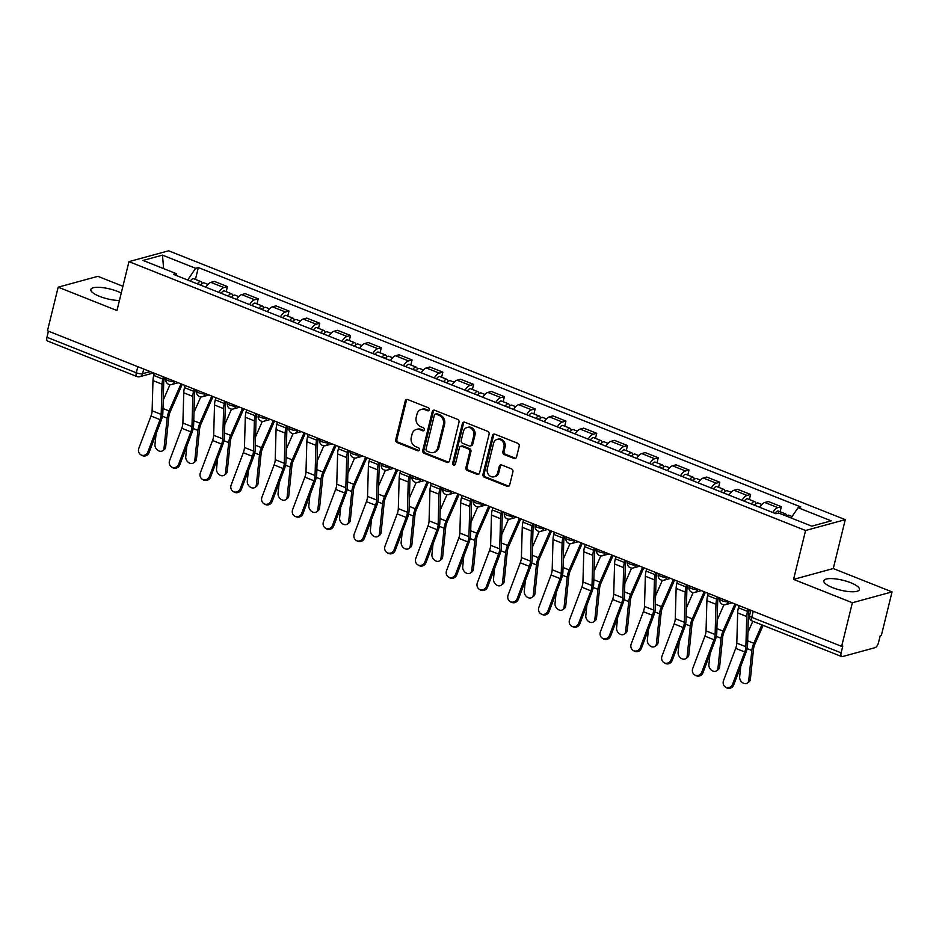 <?xml version="1.0" encoding="UTF-8"?>
<svg xmlns="http://www.w3.org/2000/svg" width="939" height="939" viewBox="0 0 939 939"><rect width="100%" height="100%" fill="white"/><g stroke="black" fill="none" stroke-linecap="round" stroke-linejoin="round"><path stroke-width="1.41" d="M429.276 409.78A1.62 1.385 -105.3 0 0 428.29 407.726L407.714 399.556A2.301 1.984 -105.3 0 0 405.249 400.941L395.73 439.663A2.301 1.984 -105.3 0 0 397.138 442.586L417.714 450.767A1.62 1.385 -105.3 0 0 418.454 447.75L415.789 446.694A7.383 6.35 -105.3 0 1 411.282 437.351L412.08 434.123A7.383 6.35 -105.3 0 1 416.329 429.463A7.383 6.35 -105.3 0 1 419.968 429.698L422.632 430.755A1.62 1.385 -105.3 0 0 423.372 427.738L420.707 426.682A7.383 6.35 -105.3 0 1 416.2 417.339L416.998 414.111A7.383 6.35 -105.3 0 1 421.247 409.451A7.383 6.35 -105.3 0 1 424.886 409.686L427.55 410.742A1.62 1.385 -105.3 0 0 429.276 409.78M850.652 582.708A18.322 5.082 13.8 0 0 823.832 580.807A18.322 5.082 13.8 0 0 832.6 587.638A18.322 5.082 13.8 0 0 859.431 589.551A18.322 5.082 13.8 0 0 850.652 582.708M121.248 293.074A18.322 5.082 13.8 0 0 117.621 291.43A18.322 5.082 13.8 0 0 90.801 289.517A18.322 5.082 13.8 0 0 99.569 296.36A18.322 5.082 13.8 0 0 119.429 300.492M514.067 458.467A2.301 1.984 -105.3 0 0 516.532 457.082L519.197 446.213A2.301 1.984 -105.3 0 0 517.788 443.29L494.935 434.217A2.301 1.984 -105.3 0 0 492.47 435.602L482.963 474.336A2.301 1.984 -105.3 0 0 484.371 477.247L507.213 486.332A2.301 1.984 -105.3 0 0 509.677 484.947L512.905 471.824A2.301 1.984 -105.3 0 0 511.497 468.901L501.719 465.016A2.301 1.984 -105.3 0 0 499.255 466.401L497.658 472.904A6.174 5.305 -105.3 0 1 494.102 476.801A6.174 5.305 -105.3 0 1 488.761 474.923A6.174 5.305 -105.3 0 1 487.294 468.796L493.562 443.29A6.174 5.305 -105.3 0 1 497.118 439.405A6.174 5.305 -105.3 0 1 502.459 441.283A6.174 5.305 -105.3 0 1 503.926 447.41L502.881 451.659A2.301 1.984 -105.3 0 0 504.29 454.582L514.067 458.467L515.218 458.15A2.301 1.984 -105.3 0 0 515.746 458.279M805.58 530.5L793.572 579.386L852.366 602.744L841.649 646.372L47.466 330.786L58.183 287.17L116.964 310.527L128.972 261.641L805.58 530.5L845.276 519.654L168.656 250.795L128.972 261.641M458.983 422.292A2.301 1.984 -105.3 0 0 457.575 419.369L434.722 410.284A2.301 1.984 -105.3 0 0 432.257 411.669L422.75 450.403A2.301 1.984 -105.3 0 0 424.146 453.326L446.999 462.399A2.301 1.984 -105.3 0 0 449.464 461.026L458.983 422.292M464.828 422.257L487.681 431.33A2.301 1.984 -105.3 0 1 489.09 434.252L479.571 472.986A2.301 1.984 -105.3 0 1 477.106 474.371L467.329 470.486A2.301 1.984 -105.3 0 1 465.92 467.563L469.782 451.847A2.301 1.984 -105.3 0 0 468.373 448.936L461.882 446.354A2.301 1.984 -105.3 0 0 459.417 447.739L455.403 464.089A1.62 1.385 -105.3 0 1 452.692 463.009L462.364 423.63A2.301 1.984 -105.3 0 1 464.828 422.257M852.366 602.744L892.05 591.899L881.334 635.527L880.183 635.844L878.505 642.64A4.695 2.019 111.7 0 1 875.113 647.652L842.377 656.607A4.695 2.019 111.7 0 1 841.72 656.584L752.35 621.078A4.695 2.019 -68.3 0 1 751.775 617.346L841.133 652.851A4.695 2.019 111.7 0 0 841.72 656.584M122.915 286.278L97.867 276.324L58.183 287.17M892.05 591.899L833.269 568.541L845.276 519.654M841.649 646.372L842.799 646.055L841.133 652.851M137.81 366.691L136.308 372.783A4.695 2.019 -68.3 0 0 136.894 376.516L47.525 341.01A4.695 2.019 -68.3 0 1 46.95 337.265L136.308 372.783A4.695 1.303 13.8 0 0 142.575 373.71L150.217 371.621M48.441 331.185L46.95 337.265M218.869 292.393A10.81 4.636 -68.3 0 1 223.916 287.545L210.888 282.369A10.81 4.636 111.7 0 0 205.852 287.217M210.888 282.369L214.421 281.407L227.438 286.583L226.193 291.642M223.916 287.545L227.438 286.583M256.969 303.872L258.213 298.802L245.196 293.637L241.663 294.6A10.81 4.636 111.7 0 0 236.616 299.447M249.645 304.623A10.81 4.636 -68.3 0 1 254.68 299.776L258.213 298.802M287.745 316.103L288.989 311.032L275.972 305.856L272.439 306.83A10.81 4.636 111.7 0 0 267.392 311.678M280.409 316.854A10.81 4.636 -68.3 0 1 285.456 311.994L288.989 311.032M318.521 328.333L319.765 323.262L306.736 318.086L303.215 319.049A10.81 4.636 111.7 0 0 298.168 323.908M311.185 329.084A10.81 4.636 -68.3 0 1 316.232 324.225L319.765 323.262M349.285 340.564L350.529 335.493L337.512 330.317L333.991 331.279A10.81 4.636 111.7 0 0 328.943 336.139M341.96 341.303A10.81 4.636 -68.3 0 1 347.007 336.455L350.529 335.493M380.06 352.782L381.304 347.723L368.288 342.547L364.755 343.51A10.81 4.636 111.7 0 0 359.719 348.369M372.736 353.534A10.81 4.636 -68.3 0 1 377.783 348.686L381.304 347.723M410.836 365.013L412.08 359.942L399.063 354.778L395.53 355.74A10.81 4.636 111.7 0 0 390.483 360.588M403.512 365.764A10.81 4.636 -68.3 0 1 408.547 360.916L412.08 359.942M441.612 377.243L442.856 372.173L429.839 366.996L426.306 367.971A10.81 4.636 111.7 0 0 421.259 372.818M434.276 377.994A10.81 4.636 -68.3 0 1 439.323 373.135L442.856 372.173M472.387 389.474L473.632 384.403L460.603 379.227L457.082 380.189A10.81 4.636 111.7 0 0 452.035 385.049M465.051 390.225A10.81 4.636 -68.3 0 1 470.099 385.366L473.632 384.403M503.151 401.704L504.396 396.634L491.379 391.457L487.857 392.42A10.81 4.636 111.7 0 0 482.81 397.279M495.827 402.455A10.81 4.636 -68.3 0 1 500.874 397.596L504.396 396.634M533.927 413.923L535.171 408.864L522.154 403.688L518.621 404.65A10.81 4.636 111.7 0 0 513.574 409.51M526.603 414.674A10.81 4.636 -68.3 0 1 531.65 409.827L535.171 408.864M564.703 426.153L565.947 421.083L552.93 415.918L549.397 416.881A10.81 4.636 111.7 0 0 544.35 421.728M557.367 426.905A10.81 4.636 -68.3 0 1 562.414 422.057L565.947 421.083M595.479 438.384L596.723 433.313L583.706 428.149L580.173 429.111A10.81 4.636 111.7 0 0 575.126 433.959M588.143 439.135A10.81 4.636 -68.3 0 1 593.19 434.276L596.723 433.313M626.243 450.614L627.498 445.544L614.47 440.368L610.949 441.342A10.81 4.636 111.7 0 0 605.901 446.189M618.918 451.366A10.81 4.636 -68.3 0 1 623.966 446.506L627.498 445.544M657.018 462.845L658.262 457.774L645.246 452.598L641.713 453.56A10.81 4.636 111.7 0 0 636.677 458.42M649.694 463.596A10.81 4.636 -68.3 0 1 654.741 458.737L658.262 457.774M687.794 475.064L689.038 470.005L676.021 464.828L672.488 465.791A10.81 4.636 111.7 0 0 667.441 470.65M680.47 475.815A10.81 4.636 -68.3 0 1 685.505 470.967L689.038 470.005M718.57 487.294L719.814 482.235L706.797 477.059L703.264 478.021A10.81 4.636 111.7 0 0 698.217 482.869M711.234 488.045A10.81 4.636 -68.3 0 1 716.281 483.198L719.814 482.235M749.345 499.525L750.59 494.454L737.561 489.289L734.04 490.252A10.81 4.636 111.7 0 0 728.993 495.099M742.01 500.276A10.81 4.636 -68.3 0 1 747.057 495.428L750.59 494.454M780.109 511.755L781.354 506.684L768.337 501.508L764.816 502.482A10.81 4.636 111.7 0 0 759.768 507.33M772.785 512.506A10.81 4.636 -68.3 0 1 777.832 507.647L781.354 506.684M176.872 275.714L176.18 273.613L143.045 260.443L162.482 255.126L195.617 268.296L187.694 280.01M791.119 517.964L798.068 507.694L800.779 506.943L198.34 267.556L195.617 268.296M798.068 507.694L831.203 520.852L811.766 526.169L778.619 512.999L775.907 513.739L173.457 274.352L176.18 273.613M793.572 579.386L833.269 568.541M195.429 279.423L198.34 267.556M162.482 255.126L163.609 268.613M428.877 410.484A1.62 1.385 -105.3 0 1 428.7 410.425L426.036 409.369A7.383 6.35 -105.3 0 0 422.397 409.134L421.247 409.451M416.329 429.463L417.491 429.146A7.383 6.35 -105.3 0 1 421.118 429.381L423.782 430.438A1.62 1.385 -105.3 0 0 423.959 430.496M407.186 399.427A2.301 1.984 -105.3 0 0 406.399 400.624L396.892 439.358A2.301 1.984 -105.3 0 0 398.3 442.269L418.876 450.45A1.62 1.385 -105.3 0 0 419.04 450.509M434.194 410.155A2.301 1.984 -105.3 0 0 433.419 411.352L423.9 450.086A2.301 1.984 -105.3 0 0 425.308 453.009L448.161 462.082A2.301 1.984 -105.3 0 0 448.689 462.211M436.107 414.146A1.62 1.385 -105.3 0 0 434.381 415.108L426.036 449.112A1.62 1.385 -105.3 0 0 427.022 451.154L429.827 452.269A7.383 6.35 -105.3 0 0 433.466 452.504A7.383 6.35 -105.3 0 0 437.715 447.844L443.419 424.616A7.383 6.35 -105.3 0 0 438.924 415.261L436.107 414.146L437.269 413.829A1.62 1.385 -105.3 0 0 436.471 413.782L435.32 414.099M433.466 452.504L434.628 452.187A7.383 6.35 -105.3 0 0 438.877 447.527L437.715 447.844M437.269 413.829L440.074 414.944A7.383 6.35 -105.3 0 1 444.581 424.299L438.877 447.527M460.756 446.283L461.906 445.966A2.301 1.984 -105.3 0 1 463.044 446.037L469.535 448.619A2.301 1.984 -105.3 0 1 470.944 451.53L467.082 467.246A2.301 1.984 -105.3 0 0 468.491 470.169L478.268 474.054A2.301 1.984 -105.3 0 0 478.796 474.172M464.3 422.127A2.301 1.984 -105.3 0 0 463.526 423.313L453.854 462.692A1.62 1.385 -105.3 0 0 455.016 464.793M473.784 435.555A6.174 5.305 -105.3 0 0 472.329 429.416A6.174 5.305 -105.3 0 0 466.976 427.538A6.174 5.305 -105.3 0 0 463.432 431.435L461.225 440.414A2.301 1.984 -105.3 0 0 462.622 443.337L469.113 445.919A2.301 1.984 -105.3 0 0 471.578 444.534L473.784 435.555L474.946 435.238A6.174 5.305 -105.3 0 0 473.479 429.111A6.174 5.305 -105.3 0 0 468.138 427.222L466.976 427.538M470.251 445.99L471.401 445.673A2.301 1.984 -105.3 0 0 472.74 444.217L471.578 444.534M474.946 435.238L472.74 444.217M497.118 439.405L498.269 439.088A6.174 5.305 -105.3 0 1 503.621 440.966A6.174 5.305 -105.3 0 1 505.076 447.093L504.032 451.342A2.301 1.984 -105.3 0 0 505.44 454.265L515.218 458.15M494.102 476.801L495.264 476.484A6.174 5.305 -105.3 0 0 498.82 472.587L497.658 472.904M501.191 464.887A2.301 1.984 -105.3 0 0 500.417 466.084L498.82 472.587M494.407 434.088A2.301 1.984 -105.3 0 0 493.632 435.285L484.125 474.019A2.301 1.984 -105.3 0 0 485.522 476.93L508.375 486.015A2.301 1.984 -105.3 0 0 508.903 486.144M165.687 446.976A5.399 4.073 54.7 0 1 164.266 449.581L162.635 450.743A5.399 4.073 -125.3 0 0 164.043 448.126L165.687 446.976L168.785 416.986A8.697 3.721 111.7 0 1 170.252 411.669L182.225 384.344M156.062 433.994L154.97 444.523A5.399 4.073 -125.3 0 0 157.482 450.074A5.399 4.073 -125.3 0 0 162.635 450.743M200.793 285.21A5.869 2.524 -68.3 0 1 204.174 282.897L207.953 284.4M199.021 284.505A2.817 1.209 -68.3 0 1 199.69 284.4A2.817 1.209 -68.3 0 1 200.101 284.94M197.436 283.883A5.869 2.524 -68.3 0 1 200.817 281.559A5.869 2.524 -68.3 0 1 201.838 283.883M190.335 281.054A5.869 2.524 -68.3 0 1 193.716 278.742L200.817 281.559M181.004 383.863L169.126 410.953A11.749 5.035 111.7 0 0 167.142 418.148L164.043 448.126M169.994 384.661L163.222 400.131M154.266 373.229L153.726 375.424A14.801 6.35 111.7 0 0 152.975 380.565L152.118 410.801A8.697 3.721 -68.3 0 1 151.003 416.024L138.761 448.513A5.399 4.883 -73.9 0 0 147.834 452.117L149.09 452.481A5.399 4.883 106.1 0 1 143.057 455.873L141.789 455.509M164.618 377.349L164.302 378.628A11.749 5.035 111.7 0 0 163.715 382.701L162.858 412.937A11.749 5.035 -68.3 0 1 161.332 420.003L149.09 452.481M163.339 376.832L162.799 379.039A14.801 6.35 111.7 0 0 162.048 384.18L161.191 414.404A8.697 3.721 -68.3 0 1 160.076 419.639L147.834 452.117M196.451 459.206A5.399 4.073 54.7 0 1 195.042 461.812L193.399 462.962A5.399 4.073 -125.3 0 0 194.819 460.356L196.451 459.206L199.561 429.217A8.697 3.721 111.7 0 1 201.028 423.9L213 396.575M186.838 446.225L185.746 456.753A5.399 4.073 -125.3 0 0 188.246 462.305A5.399 4.073 -125.3 0 0 193.399 462.962M231.569 297.44A5.869 2.524 -68.3 0 1 234.95 295.128L238.717 296.618M229.797 296.736A2.817 1.209 -68.3 0 1 230.466 296.63A2.817 1.209 -68.3 0 1 230.877 297.17M228.212 296.114A5.869 2.524 -68.3 0 1 231.593 293.79A5.869 2.524 -68.3 0 1 232.614 296.114M221.111 293.285A5.869 2.524 -68.3 0 1 224.491 290.973L231.593 293.79M211.78 396.082L199.901 423.184A11.749 5.035 111.7 0 0 197.918 430.379L194.819 460.356M200.77 396.892L193.986 412.362M227.226 471.425A5.399 4.073 54.7 0 1 225.818 474.042L224.175 475.193A5.399 4.073 -125.3 0 0 225.595 472.587L227.226 471.425L230.325 441.447A8.697 3.721 111.7 0 1 231.792 436.119L243.776 408.794M217.602 458.443L216.522 468.984A5.399 4.073 -125.3 0 0 219.022 474.524A5.399 4.073 -125.3 0 0 224.175 475.193M262.345 309.67A5.869 2.524 -68.3 0 1 265.725 307.346L269.493 308.849M260.572 308.966A2.817 1.209 -68.3 0 1 261.242 308.861A2.817 1.209 -68.3 0 1 261.652 309.401M258.988 308.344A5.869 2.524 -68.3 0 1 262.368 306.02A5.869 2.524 -68.3 0 1 263.389 308.332M251.887 305.515A5.869 2.524 -68.3 0 1 255.267 303.191L262.368 306.02M242.555 408.312L230.677 435.414A11.749 5.035 111.7 0 0 228.693 442.598L225.595 472.587M231.546 409.122L224.761 424.592M185.03 385.459L184.49 387.654A14.801 6.35 111.7 0 0 183.751 392.795L182.894 423.031A8.697 3.721 -68.3 0 1 181.767 428.254L169.525 460.744A5.399 4.883 -73.9 0 0 178.598 464.347L179.865 464.711A5.399 4.883 106.1 0 1 173.821 468.103L172.565 467.728M195.382 389.568L195.077 390.847A11.749 5.035 111.7 0 0 194.479 394.932L193.622 425.156A11.749 5.035 -68.3 0 1 192.108 432.233L179.865 464.711M194.115 389.063L193.563 391.258A14.801 6.35 111.7 0 0 192.824 396.411L191.967 426.635A8.697 3.721 -68.3 0 1 190.84 431.858L178.598 464.347M215.806 397.69L215.266 399.885A14.801 6.35 111.7 0 0 214.526 405.026L213.669 435.25A8.697 3.721 -68.3 0 1 212.543 440.485L200.3 472.963A5.399 4.883 -73.9 0 0 209.374 476.578L210.641 476.942A5.399 4.883 106.1 0 1 204.596 480.322L203.34 479.958M226.158 401.798L225.841 403.077A11.749 5.035 111.7 0 0 225.254 407.162L224.398 437.386A11.749 5.035 -68.3 0 1 222.883 444.452L210.641 476.942M224.879 401.293L224.339 403.488A14.801 6.35 111.7 0 0 223.599 408.629L222.743 438.865A8.697 3.721 -68.3 0 1 221.616 444.088L209.374 476.578M258.002 483.655A5.399 4.073 54.7 0 1 256.582 486.261L254.95 487.423A5.399 4.073 -125.3 0 0 256.37 484.817L258.002 483.655L261.101 453.678A8.697 3.721 111.7 0 1 262.568 448.349L274.552 421.024M248.377 470.674L247.286 481.214A5.399 4.073 -125.3 0 0 249.797 486.754A5.399 4.073 -125.3 0 0 254.95 487.423M293.109 321.901A5.869 2.524 -68.3 0 1 296.489 319.577L300.269 321.079M291.336 321.197A2.817 1.209 -68.3 0 1 292.017 321.091A2.817 1.209 -68.3 0 1 292.428 321.631M289.764 320.563A5.869 2.524 -68.3 0 1 293.144 318.251A5.869 2.524 -68.3 0 1 294.165 320.563M282.662 317.746A5.869 2.524 -68.3 0 1 286.043 315.422L293.144 318.251M273.331 420.543L261.453 447.633A11.749 5.035 111.7 0 0 259.469 454.828L256.37 484.817M262.321 421.353L255.537 436.823M288.778 495.886A5.399 4.073 54.7 0 1 287.357 498.492L285.726 499.654A5.399 4.073 -125.3 0 0 287.134 497.048L288.778 495.886L291.876 465.897A8.697 3.721 111.7 0 1 293.344 460.579L305.316 433.255M279.153 482.904L278.061 493.433A5.399 4.073 -125.3 0 0 280.573 498.985A5.399 4.073 -125.3 0 0 285.726 499.654M323.885 334.131A5.869 2.524 -68.3 0 1 327.265 331.807L331.044 333.31M322.112 333.427A2.817 1.209 -68.3 0 1 322.781 333.31A2.817 1.209 -68.3 0 1 323.204 333.85M320.539 332.793A5.869 2.524 -68.3 0 1 323.92 330.481A5.869 2.524 -68.3 0 1 324.929 332.793M313.438 329.976A5.869 2.524 -68.3 0 1 316.807 327.652L323.92 330.481M304.095 432.773L292.217 459.864A11.749 5.035 111.7 0 0 290.233 467.059L287.134 497.048M293.097 433.583L286.313 449.053M319.553 508.116A5.399 4.073 54.7 0 1 318.133 510.722L316.49 511.884A5.399 4.073 -125.3 0 0 317.91 509.267L319.553 508.116L322.652 478.127A8.697 3.721 111.7 0 1 324.119 472.81L336.092 445.485M309.929 495.135L308.837 505.663A5.399 4.073 -125.3 0 0 311.337 511.215A5.399 4.073 -125.3 0 0 316.49 511.884M354.66 346.35A5.869 2.524 -68.3 0 1 358.041 344.038L361.82 345.54M352.888 345.646A2.817 1.209 -68.3 0 1 353.557 345.54A2.817 1.209 -68.3 0 1 353.968 346.08M351.303 345.024A5.869 2.524 -68.3 0 1 354.684 342.7A5.869 2.524 -68.3 0 1 355.705 345.024M344.202 342.207A5.869 2.524 -68.3 0 1 347.583 339.883L354.684 342.7M334.871 445.004L322.993 472.094A11.749 5.035 111.7 0 0 321.009 479.289L317.91 509.267M323.861 445.802L317.077 461.272M246.581 409.909L246.041 412.115A14.801 6.35 111.7 0 0 245.302 417.256L244.445 447.48A8.697 3.721 -68.3 0 1 243.318 452.715L231.076 485.193A5.399 4.883 -73.9 0 0 240.149 488.796L241.417 489.172A5.399 4.883 106.1 0 1 235.372 492.552L234.104 492.189M256.934 414.029L256.617 415.308A11.749 5.035 111.7 0 0 256.03 419.393L255.173 449.617A11.749 5.035 -68.3 0 1 253.659 456.683L241.417 489.172M255.654 413.524L255.115 415.719A14.801 6.35 111.7 0 0 254.375 420.86L253.518 451.084A8.697 3.721 -68.3 0 1 252.391 456.319L240.149 488.796M277.357 422.139L276.817 424.346A14.801 6.35 111.7 0 0 276.066 429.487L275.221 459.711A8.697 3.721 -68.3 0 1 274.094 464.946L261.852 497.424A5.399 4.883 -73.9 0 0 270.925 501.027L272.181 501.391A5.399 4.883 106.1 0 1 266.148 504.783L264.88 504.419M287.71 426.259L287.393 427.538A11.749 5.035 111.7 0 0 286.806 431.623L285.949 461.847A11.749 5.035 -68.3 0 1 284.423 468.913L272.181 501.391M286.43 425.743L285.89 427.949A14.801 6.35 111.7 0 0 285.139 433.09L284.294 463.314A8.697 3.721 -68.3 0 1 283.167 468.549L270.925 501.027M308.133 434.37L307.593 436.576A14.801 6.35 111.7 0 0 306.842 441.717L305.985 471.941A8.697 3.721 -68.3 0 1 304.858 477.165L292.616 509.654A5.399 4.883 -73.9 0 0 301.701 513.257L302.957 513.621A5.399 4.883 106.1 0 1 296.924 517.013L295.656 516.65M318.485 438.49L318.168 439.769A11.749 5.035 111.7 0 0 317.57 443.842L316.725 474.078A11.749 5.035 -68.3 0 1 315.199 481.144L302.957 513.621M317.206 437.973L316.666 440.18A14.801 6.35 111.7 0 0 315.915 445.321L315.058 475.545A8.697 3.721 -68.3 0 1 313.943 480.78L301.701 513.257M350.317 520.347A5.399 4.073 54.7 0 1 348.909 522.953L347.266 524.103A5.399 4.073 -125.3 0 0 348.686 521.497L350.317 520.347L353.416 490.358A8.697 3.721 111.7 0 1 354.883 485.04L366.867 457.716M340.704 507.365L339.613 517.894A5.399 4.073 -125.3 0 0 342.113 523.446A5.399 4.073 -125.3 0 0 347.266 524.103M385.436 358.581A5.869 2.524 -68.3 0 1 388.816 356.268L392.584 357.759M383.664 357.876A2.817 1.209 -68.3 0 1 384.333 357.771A2.817 1.209 -68.3 0 1 384.744 358.311M382.079 357.254A5.869 2.524 -68.3 0 1 385.459 354.93A5.869 2.524 -68.3 0 1 386.481 357.254M374.978 354.426A5.869 2.524 -68.3 0 1 378.358 352.113L385.459 354.93M365.647 457.223L353.768 484.324A11.749 5.035 111.7 0 0 351.785 491.52L348.686 521.497M354.637 458.032L347.853 473.502M338.897 446.6L338.357 448.795A14.801 6.35 111.7 0 0 337.617 453.936L336.761 484.172A8.697 3.721 -68.3 0 1 335.634 489.395L323.392 521.884A5.399 4.883 -73.9 0 0 332.465 525.488L333.732 525.852A5.399 4.883 106.1 0 1 327.688 529.244L326.432 528.88M349.249 450.708L348.944 451.999A11.749 5.035 111.7 0 0 348.346 456.072L347.489 486.308A11.749 5.035 -68.3 0 1 345.975 493.374L333.732 525.852M347.97 450.204L347.43 452.41A14.801 6.35 111.7 0 0 346.691 457.551L345.834 487.775A8.697 3.721 -68.3 0 1 344.707 492.998L332.465 525.488M381.093 532.566A5.399 4.073 54.7 0 1 379.673 535.183L378.041 536.333A5.399 4.073 -125.3 0 0 379.462 533.728L381.093 532.566L384.192 502.588A8.697 3.721 111.7 0 1 385.659 497.259L397.643 469.934M371.468 519.584L370.389 530.124A5.399 4.073 -125.3 0 0 372.889 535.664A5.399 4.073 -125.3 0 0 378.041 536.333M416.212 370.811A5.869 2.524 -68.3 0 1 419.592 368.487L423.36 369.989M414.439 370.107A2.817 1.209 -68.3 0 1 415.108 370.001A2.817 1.209 -68.3 0 1 415.519 370.541M412.855 369.485A5.869 2.524 -68.3 0 1 416.235 367.161A5.869 2.524 -68.3 0 1 417.256 369.473M405.754 366.656A5.869 2.524 -68.3 0 1 409.134 364.344L416.235 367.161M396.422 469.453L384.544 496.555A11.749 5.035 111.7 0 0 382.56 503.75L379.462 533.728M385.413 470.263L378.628 485.733M369.673 458.831L369.133 461.026A14.801 6.35 111.7 0 0 368.393 466.167L367.536 496.402A8.697 3.721 -68.3 0 1 366.41 501.626L354.167 534.103A5.399 4.883 -73.9 0 0 363.24 537.718L364.508 538.082A5.399 4.883 106.1 0 1 358.463 541.463L357.207 541.099M380.025 462.939L379.708 464.218A11.749 5.035 111.7 0 0 379.121 468.303L378.264 498.527A11.749 5.035 -68.3 0 1 376.75 505.593L364.508 538.082M378.746 462.434L378.206 464.629A14.801 6.35 111.7 0 0 377.466 469.77L376.609 500.006A8.697 3.721 -68.3 0 1 375.483 505.229L363.24 537.718M411.869 544.796A5.399 4.073 54.7 0 1 410.449 547.402L408.817 548.564A5.399 4.073 -125.3 0 0 410.237 545.958L411.869 544.796L414.968 514.818A8.697 3.721 111.7 0 1 416.435 509.49L428.419 482.165M402.244 531.814L401.153 542.355A5.399 4.073 -125.3 0 0 403.664 547.895A5.399 4.073 -125.3 0 0 408.817 548.564M446.976 383.042A5.869 2.524 -68.3 0 1 450.356 380.718L454.136 382.22M445.203 382.337A2.817 1.209 -68.3 0 1 445.884 382.232A2.817 1.209 -68.3 0 1 446.295 382.772M443.631 381.704A5.869 2.524 -68.3 0 1 447.011 379.391A5.869 2.524 -68.3 0 1 448.032 381.704M436.529 378.887A5.869 2.524 -68.3 0 1 439.91 376.562L447.011 379.391M427.198 481.684L415.32 508.774A11.749 5.035 111.7 0 0 413.336 515.969L410.237 545.958M416.188 482.493L409.404 497.963M400.448 471.061L399.908 473.256A14.801 6.35 111.7 0 0 399.169 478.397L398.312 508.621A8.697 3.721 -68.3 0 1 397.185 513.856L384.943 546.334A5.399 4.883 -73.9 0 0 394.016 549.937L395.272 550.313A5.399 4.883 106.1 0 1 389.239 553.693L387.971 553.329M410.801 475.169L410.484 476.449A11.749 5.035 111.7 0 0 409.897 480.533L409.04 510.757A11.749 5.035 -68.3 0 1 407.514 517.823L395.272 550.313M409.521 474.664L408.981 476.859A14.801 6.35 111.7 0 0 408.242 482L407.385 512.236A8.697 3.721 -68.3 0 1 406.258 517.459L394.016 549.937M442.645 557.027A5.399 4.073 54.7 0 1 441.224 559.632L439.593 560.794A5.399 4.073 -125.3 0 0 441.001 558.189L442.645 557.027L445.743 527.049A8.697 3.721 111.7 0 1 447.21 521.72L459.183 494.395M433.02 544.045L431.928 554.573A5.399 4.073 -125.3 0 0 434.44 560.125A5.399 4.073 -125.3 0 0 439.593 560.794M477.751 395.272A5.869 2.524 -68.3 0 1 481.132 392.948L484.911 394.45M475.979 394.568A2.817 1.209 -68.3 0 1 476.648 394.45A2.817 1.209 -68.3 0 1 477.059 394.99M474.395 393.934A5.869 2.524 -68.3 0 1 477.775 391.622A5.869 2.524 -68.3 0 1 478.796 393.934M467.293 391.117A5.869 2.524 -68.3 0 1 470.674 388.793L477.775 391.622M457.962 493.914L446.084 521.004A11.749 5.035 111.7 0 0 444.1 528.199L441.001 558.189M446.952 494.724L440.18 510.194M431.224 483.28L430.684 485.486A14.801 6.35 111.7 0 0 429.933 490.628L429.076 520.852A8.697 3.721 -68.3 0 1 427.961 526.086L415.719 558.564A5.399 4.883 -73.9 0 0 424.792 562.168L426.048 562.531A5.399 4.883 106.1 0 1 420.015 565.924L418.747 565.56M441.576 487.4L441.26 488.679A11.749 5.035 111.7 0 0 440.673 492.764L439.816 522.988A11.749 5.035 -68.3 0 1 438.29 530.054L426.048 562.531M440.297 486.895L439.757 489.09A14.801 6.35 111.7 0 0 439.006 494.231L438.161 524.455A8.697 3.721 -68.3 0 1 437.034 529.69L424.792 562.168M473.409 569.257A5.399 4.073 54.7 0 1 472 571.863L470.357 573.025A5.399 4.073 -125.3 0 0 471.777 570.407L473.409 569.257L476.519 539.268A8.697 3.721 111.7 0 1 477.986 533.951L489.958 506.626M463.796 556.275L462.704 566.804A5.399 4.073 -125.3 0 0 465.204 572.356A5.399 4.073 -125.3 0 0 470.357 573.025M508.527 407.503A5.869 2.524 -68.3 0 1 511.908 405.178L515.675 406.681M506.755 406.798A2.817 1.209 -68.3 0 1 507.424 406.681A2.817 1.209 -68.3 0 1 507.835 407.221M505.17 406.164A5.869 2.524 -68.3 0 1 508.551 403.84A5.869 2.524 -68.3 0 1 509.572 406.164M498.069 403.347A5.869 2.524 -68.3 0 1 501.449 401.023L508.551 403.84M488.738 506.144L476.859 533.235A11.749 5.035 111.7 0 0 474.876 540.43L471.777 570.407M477.728 506.943L470.944 522.413M504.184 581.487A5.399 4.073 54.7 0 1 502.776 584.093L501.133 585.255A5.399 4.073 -125.3 0 0 502.553 582.638L504.184 581.487L507.283 551.498A8.697 3.721 111.7 0 1 508.75 546.181L520.734 518.856M494.571 568.506L493.48 579.034A5.399 4.073 -125.3 0 0 495.98 584.586A5.399 4.073 -125.3 0 0 501.133 585.255M539.303 419.721A5.869 2.524 -68.3 0 1 542.683 417.409L546.451 418.9M537.531 419.017A2.817 1.209 -68.3 0 1 538.2 418.911A2.817 1.209 -68.3 0 1 538.61 419.451M535.946 418.395A5.869 2.524 -68.3 0 1 539.326 416.071A5.869 2.524 -68.3 0 1 540.348 418.395M528.845 415.566A5.869 2.524 -68.3 0 1 532.225 413.254L539.326 416.071M519.513 518.363L507.635 545.465A11.749 5.035 111.7 0 0 505.652 552.66L502.553 582.638M508.504 519.173L501.719 534.643M534.96 593.706A5.399 4.073 54.7 0 1 533.54 596.324L531.908 597.474A5.399 4.073 -125.3 0 0 533.329 594.868L534.96 593.706L538.059 563.729A8.697 3.721 111.7 0 1 539.526 558.4L551.51 531.087M525.335 580.725L524.255 591.265A5.399 4.073 -125.3 0 0 526.756 596.805A5.399 4.073 -125.3 0 0 531.908 597.474M570.079 431.952A5.869 2.524 -68.3 0 1 573.447 429.639L577.227 431.13M568.306 431.247A2.817 1.209 -68.3 0 1 568.975 431.142A2.817 1.209 -68.3 0 1 569.386 431.682M566.722 430.625A5.869 2.524 -68.3 0 1 570.102 428.301A5.869 2.524 -68.3 0 1 571.123 430.614M559.621 427.797A5.869 2.524 -68.3 0 1 563.001 425.484L570.102 428.301M550.289 530.594L538.411 557.696A11.749 5.035 111.7 0 0 536.427 564.891L533.329 594.868M539.279 531.404L532.495 546.874M565.736 605.937A5.399 4.073 54.7 0 1 564.316 608.554L562.684 609.704A5.399 4.073 -125.3 0 0 564.093 607.099L565.736 605.937L568.834 575.959A8.697 3.721 111.7 0 1 570.302 570.63L582.286 543.305M556.111 592.955L555.019 603.495A5.399 4.073 -125.3 0 0 557.531 609.035A5.399 4.073 -125.3 0 0 562.684 609.704M600.843 444.182A5.869 2.524 -68.3 0 1 604.223 441.858L608.003 443.361M599.07 443.478A2.817 1.209 -68.3 0 1 599.739 443.372A2.817 1.209 -68.3 0 1 600.162 443.912M597.497 442.844A5.869 2.524 -68.3 0 1 600.878 440.532A5.869 2.524 -68.3 0 1 601.899 442.844M590.396 440.027A5.869 2.524 -68.3 0 1 593.777 437.703L600.878 440.532M581.065 542.824L569.175 569.926A11.749 5.035 111.7 0 0 567.203 577.109L564.093 607.099M570.055 543.634L563.271 559.104M596.511 618.167A5.399 4.073 54.7 0 1 595.091 620.773L593.46 621.935A5.399 4.073 -125.3 0 0 594.868 619.329L596.511 618.167L599.61 588.19A8.697 3.721 111.7 0 1 601.077 582.861L613.05 555.536M586.887 605.186L585.795 615.726A5.399 4.073 -125.3 0 0 588.295 621.266A5.399 4.073 -125.3 0 0 593.46 621.935M631.618 456.413A5.869 2.524 -68.3 0 1 634.999 454.089L638.778 455.591M629.846 455.708A2.817 1.209 -68.3 0 1 630.515 455.591A2.817 1.209 -68.3 0 1 630.926 456.131M628.261 455.075A5.869 2.524 -68.3 0 1 631.642 452.762A5.869 2.524 -68.3 0 1 632.663 455.075M621.16 452.258A5.869 2.524 -68.3 0 1 624.541 449.934L631.642 452.762M611.829 555.055L599.951 582.145A11.749 5.035 111.7 0 0 597.967 589.34L594.868 619.329M600.819 555.865L594.047 571.335M627.275 630.398A5.399 4.073 54.7 0 1 625.867 633.003L624.224 634.165A5.399 4.073 -125.3 0 0 625.644 631.56L627.275 630.398L630.386 600.408A8.697 3.721 111.7 0 1 631.853 595.091L643.825 567.766M617.662 617.416L616.571 627.945A5.399 4.073 -125.3 0 0 619.071 633.496A5.399 4.073 -125.3 0 0 624.224 634.165M662.394 468.643A5.869 2.524 -68.3 0 1 665.774 466.319L669.542 467.822M660.622 467.939A2.817 1.209 -68.3 0 1 661.291 467.822A2.817 1.209 -68.3 0 1 661.702 468.361M659.037 467.305A5.869 2.524 -68.3 0 1 662.418 464.981A5.869 2.524 -68.3 0 1 663.439 467.305M651.936 464.488A5.869 2.524 -68.3 0 1 655.316 462.164L662.418 464.981M642.605 567.285L630.726 594.375A11.749 5.035 111.7 0 0 628.743 601.57L625.644 631.56M631.595 568.083L624.811 583.565M461.988 495.51L461.448 497.717A14.801 6.35 111.7 0 0 460.709 502.858L459.852 533.082A8.697 3.721 -68.3 0 1 458.725 538.305L446.483 570.795A5.399 4.883 -73.9 0 0 455.556 574.398L456.824 574.762A5.399 4.883 106.1 0 1 450.779 578.154L449.523 577.79M472.34 499.63L472.035 500.91A11.749 5.035 111.7 0 0 471.437 504.982L470.592 535.218A11.749 5.035 -68.3 0 1 469.066 542.284L456.824 574.762M471.073 499.114L470.533 501.32A14.801 6.35 111.7 0 0 469.782 506.461L468.925 536.685A8.697 3.721 -68.3 0 1 467.81 541.92L455.556 574.398M492.764 507.741L492.224 509.936A14.801 6.35 111.7 0 0 491.484 515.077L490.628 545.313A8.697 3.721 -68.3 0 1 489.501 550.536L477.258 583.025A5.399 4.883 -73.9 0 0 486.332 586.629L487.599 586.992A5.399 4.883 106.1 0 1 481.554 590.385L480.298 590.021M503.116 511.849L502.799 513.14A11.749 5.035 111.7 0 0 502.212 517.213L501.356 547.449A11.749 5.035 -68.3 0 1 499.841 554.515L487.599 586.992M501.837 511.344L501.297 513.551A14.801 6.35 111.7 0 0 500.557 518.692L499.701 548.916A8.697 3.721 -68.3 0 1 498.574 554.139L486.332 586.629M523.539 519.971L523 522.166A14.801 6.35 111.7 0 0 522.26 527.307L521.403 557.543A8.697 3.721 -68.3 0 1 520.276 562.766L508.034 595.256A5.399 4.883 -73.9 0 0 517.107 598.859L518.375 599.223A5.399 4.883 106.1 0 1 512.33 602.603L511.062 602.239M533.892 524.079L533.575 525.359A11.749 5.035 111.7 0 0 532.988 529.443L532.131 559.667A11.749 5.035 -68.3 0 1 530.617 566.733L518.375 599.223M532.613 523.575L532.073 525.77A14.801 6.35 111.7 0 0 531.333 530.911L530.476 561.146A8.697 3.721 -68.3 0 1 529.35 566.37L517.107 598.859M554.315 532.202L553.775 534.397A14.801 6.35 111.7 0 0 553.024 539.538L552.179 569.762A8.697 3.721 -68.3 0 1 551.052 574.997L538.81 607.474A5.399 4.883 -73.9 0 0 547.883 611.089L549.139 611.453A5.399 4.883 106.1 0 1 543.106 614.834L541.838 614.47M564.668 536.31L564.351 537.589A11.749 5.035 111.7 0 0 563.764 541.674L562.907 571.898A11.749 5.035 -68.3 0 1 561.381 578.964L549.139 611.453M563.388 535.805L562.848 538A14.801 6.35 111.7 0 0 562.109 543.141L561.252 573.377A8.697 3.721 -68.3 0 1 560.125 578.6L547.883 611.089M585.091 544.42L584.551 546.627A14.801 6.35 111.7 0 0 583.8 551.768L582.943 581.992A8.697 3.721 -68.3 0 1 581.828 587.227L569.574 619.705A5.399 4.883 -73.9 0 0 578.659 623.308L579.915 623.672A5.399 4.883 106.1 0 1 573.882 627.064L572.614 626.7M595.443 548.54L595.126 549.82A11.749 5.035 111.7 0 0 594.54 553.904L593.683 584.128A11.749 5.035 -68.3 0 1 592.157 591.194L579.915 623.672M594.164 548.036L593.624 550.231A14.801 6.35 111.7 0 0 592.873 555.372L592.016 585.596A8.697 3.721 -68.3 0 1 590.901 590.831L578.659 623.308M615.855 556.651L615.315 558.858A14.801 6.35 111.7 0 0 614.576 563.999L613.719 594.223A8.697 3.721 -68.3 0 1 612.592 599.458L600.35 631.935A5.399 4.883 -73.9 0 0 609.423 635.539L610.69 635.903A5.399 4.883 106.1 0 1 604.646 639.295L603.39 638.931M626.207 560.771L625.902 562.05A11.749 5.035 111.7 0 0 625.304 566.123L624.447 596.359A11.749 5.035 -68.3 0 1 622.933 603.425L610.69 635.903M624.928 560.254L624.388 562.461A14.801 6.35 111.7 0 0 623.649 567.602L622.792 597.826A8.697 3.721 -68.3 0 1 621.665 603.061L609.423 635.539M658.051 642.628A5.399 4.073 54.7 0 1 656.643 645.234L654.999 646.396A5.399 4.073 -125.3 0 0 656.42 643.778L658.051 642.628L661.15 612.639A8.697 3.721 111.7 0 1 662.617 607.322L674.601 579.997M648.426 629.646L647.347 640.175A5.399 4.073 -125.3 0 0 649.847 645.727A5.399 4.073 -125.3 0 0 654.999 646.396M693.17 480.862A5.869 2.524 -68.3 0 1 696.55 478.55L700.318 480.052M691.397 480.158A2.817 1.209 -68.3 0 1 692.066 480.052A2.817 1.209 -68.3 0 1 692.477 480.592M689.813 479.536A5.869 2.524 -68.3 0 1 693.193 477.212A5.869 2.524 -68.3 0 1 694.214 479.536M682.712 476.707A5.869 2.524 -68.3 0 1 686.092 474.395L693.193 477.212M673.38 579.504L661.502 606.606A11.749 5.035 111.7 0 0 659.518 613.801L656.42 643.778M662.371 580.314L655.586 595.784M646.631 568.881L646.091 571.076A14.801 6.35 111.7 0 0 645.351 576.217L644.494 606.453A8.697 3.721 -68.3 0 1 643.368 611.676L631.125 644.166A5.399 4.883 -73.9 0 0 640.198 647.769L641.466 648.133A5.399 4.883 106.1 0 1 635.421 651.525L634.165 651.161M656.983 572.99L656.666 574.281A11.749 5.035 111.7 0 0 656.079 578.354L655.222 608.589A11.749 5.035 -68.3 0 1 653.708 615.655L641.466 648.133M655.704 572.485L655.164 574.691A14.801 6.35 111.7 0 0 654.424 579.832L653.567 610.057A8.697 3.721 -68.3 0 1 652.441 615.291L640.198 647.769M688.827 654.859A5.399 4.073 54.7 0 1 687.407 657.464L685.775 658.615A5.399 4.073 -125.3 0 0 687.195 656.009L688.827 654.859L691.926 624.869A8.697 3.721 111.7 0 1 693.393 619.54L705.377 592.227M679.202 641.877L678.111 652.405A5.399 4.073 -125.3 0 0 680.622 657.957A5.399 4.073 -125.3 0 0 685.775 658.615M723.934 493.092A5.869 2.524 -68.3 0 1 727.314 490.78L731.094 492.271M722.161 492.388A2.817 1.209 -68.3 0 1 722.842 492.282A2.817 1.209 -68.3 0 1 723.253 492.822M720.589 491.766A5.869 2.524 -68.3 0 1 723.969 489.442A5.869 2.524 -68.3 0 1 724.99 491.754M713.487 488.937A5.869 2.524 -68.3 0 1 716.868 486.625L723.969 489.442M704.156 591.734L692.278 618.836A11.749 5.035 111.7 0 0 690.294 626.031L687.195 656.009M693.146 592.544L686.362 608.014M677.406 581.112L676.866 583.307A14.801 6.35 111.7 0 0 676.127 588.448L675.27 618.684A8.697 3.721 -68.3 0 1 674.143 623.907L661.901 656.396A5.399 4.883 -73.9 0 0 670.974 660L672.23 660.363A5.399 4.883 106.1 0 1 666.197 663.756L664.929 663.38M687.759 585.22L687.442 586.499A11.749 5.035 111.7 0 0 686.855 590.584L685.998 620.808A11.749 5.035 -68.3 0 1 684.484 627.874L672.23 660.363M686.479 584.715L685.94 586.91A14.801 6.35 111.7 0 0 685.2 592.051L684.343 622.287A8.697 3.721 -68.3 0 1 683.216 627.51L670.974 660M719.603 667.077A5.399 4.073 54.7 0 1 718.182 669.695L716.551 670.845A5.399 4.073 -125.3 0 0 717.959 668.239L719.603 667.077L722.701 637.1A8.697 3.721 111.7 0 1 724.169 631.771L736.141 604.446M709.978 654.096L708.886 664.636A5.399 4.073 -125.3 0 0 711.398 670.176A5.399 4.073 -125.3 0 0 716.551 670.845M754.71 505.323A5.869 2.524 -68.3 0 1 758.09 502.999L761.869 504.501M752.937 504.619A2.817 1.209 -68.3 0 1 753.606 504.513A2.817 1.209 -68.3 0 1 754.029 505.053M751.364 503.985A5.869 2.524 -68.3 0 1 754.733 501.672A5.869 2.524 -68.3 0 1 755.754 503.985M744.263 501.168A5.869 2.524 -68.3 0 1 747.632 498.844L754.733 501.672M734.92 603.965L723.042 631.067A11.749 5.035 111.7 0 0 721.058 638.25L717.959 668.239M723.922 604.775L717.138 620.245M708.182 593.342L707.642 595.537A14.801 6.35 111.7 0 0 706.891 600.678L706.046 630.902A8.697 3.721 -68.3 0 1 704.919 636.137L692.677 668.615A5.399 4.883 -73.9 0 0 701.75 672.23L703.006 672.594A5.399 4.883 106.1 0 1 696.973 675.974L695.705 675.611M718.535 597.45L718.218 598.73A11.749 5.035 111.7 0 0 717.631 602.815L716.774 633.039A11.749 5.035 -68.3 0 1 715.248 640.105L703.006 672.594M717.255 596.946L716.715 599.141A14.801 6.35 111.7 0 0 715.964 604.282L715.119 634.518A8.697 3.721 -68.3 0 1 713.992 639.741L701.75 672.23M750.378 679.308A5.399 4.073 54.7 0 1 748.958 681.914L747.315 683.076A5.399 4.073 -125.3 0 0 748.735 680.47L750.378 679.308L753.477 649.33A8.697 3.721 111.7 0 1 754.944 644.001L763.114 625.351M740.754 666.326L739.662 676.866A5.399 4.073 -125.3 0 0 742.162 682.407A5.399 4.073 -125.3 0 0 747.315 683.076M786.589 516.168A5.869 2.524 -68.3 0 1 788.866 515.229L792.093 516.52M783.232 514.83A5.869 2.524 -68.3 0 1 785.509 513.903A5.869 2.524 -68.3 0 1 786.53 516.145M775.027 513.398A5.869 2.524 -68.3 0 1 778.408 511.074L785.509 513.903M761.893 624.869L753.817 643.285A11.749 5.035 111.7 0 0 751.834 650.481L748.735 680.47M752.82 621.266L747.902 632.475M738.958 605.561L738.406 607.768A14.801 6.35 111.7 0 0 737.667 612.909L736.81 643.133A8.697 3.721 -68.3 0 1 735.683 648.368L723.441 680.845A5.399 4.883 -73.9 0 0 732.514 684.449L733.782 684.813A5.399 4.883 106.1 0 1 727.748 688.205L726.481 687.841M749.31 609.681L748.993 610.96A11.749 5.035 111.7 0 0 748.395 615.045L747.55 645.269A11.749 5.035 -68.3 0 1 746.024 652.335L733.782 684.813M748.031 609.176L747.491 611.371A14.801 6.35 111.7 0 0 746.74 616.512L745.883 646.736A8.697 3.721 -68.3 0 1 744.768 651.971L732.514 684.449M143.714 369.039L142.575 373.71A4.695 4.038 -105.3 0 1 139.864 376.68L153.538 372.947M747.057 495.428L734.04 490.252M716.281 483.198L703.264 478.021M685.505 470.967L672.488 465.791M654.741 458.737L641.713 453.56M623.966 446.506L610.949 441.342M593.19 434.276L580.173 429.111M562.414 422.057L549.397 416.881M531.65 409.827L518.621 404.65M500.874 397.596L487.857 392.42M470.099 385.366L457.082 380.189M439.323 373.135L426.306 367.971M408.547 360.916L395.53 355.74M377.783 348.686L364.755 343.51M347.007 336.455L333.991 331.279M316.232 324.225L303.215 319.049M285.456 311.994L272.439 306.83M254.68 299.776L241.663 294.6M777.832 507.647L764.816 502.482M166.133 377.948L165.91 378.875A4.695 1.303 13.8 0 0 169.126 380.964A4.695 1.303 13.8 0 0 174.419 381.563A4.695 4.038 74.7 0 1 171.708 384.521L178.21 382.748M196.908 390.178L196.685 391.094A4.695 1.303 13.8 0 0 199.901 393.195A4.695 1.303 13.8 0 0 205.195 393.781A4.695 4.038 74.7 0 1 202.484 396.751L208.986 394.979M227.684 402.408L227.461 403.324A4.695 1.303 13.8 0 0 230.677 405.425A4.695 1.303 13.8 0 0 235.971 406.012A4.695 4.038 74.7 0 1 233.259 408.981L239.762 407.209M258.46 414.639L258.237 415.554A4.695 1.303 13.8 0 0 261.441 417.655A4.695 1.303 13.8 0 0 266.735 418.242A4.695 4.038 74.7 0 1 264.035 421.212L270.538 419.428M289.235 426.858L289.001 427.785A4.695 1.303 13.8 0 0 292.217 429.874A4.695 1.303 13.8 0 0 297.51 430.473A4.695 4.038 74.7 0 1 294.811 433.431L301.302 431.658M319.999 439.088L319.776 440.015A4.695 1.303 13.8 0 0 322.993 442.105A4.695 1.303 13.8 0 0 328.286 442.703A4.695 4.038 74.7 0 1 325.575 445.661L332.077 443.889M350.775 451.319L350.552 452.234A4.695 1.303 13.8 0 0 353.768 454.335A4.695 1.303 13.8 0 0 359.062 454.922A4.695 4.038 74.7 0 1 356.351 457.892L362.853 456.119M381.551 463.549L381.328 464.465A4.695 1.303 13.8 0 0 384.544 466.566A4.695 1.303 13.8 0 0 389.838 467.153A4.695 4.038 74.7 0 1 387.126 470.122L393.629 468.35M412.327 475.78L412.092 476.695A4.695 1.303 13.8 0 0 415.308 478.796A4.695 1.303 13.8 0 0 420.602 479.383A4.695 4.038 74.7 0 1 417.902 482.353L424.405 480.568M443.102 487.998L442.868 488.926A4.695 1.303 13.8 0 0 446.084 491.015A4.695 1.303 13.8 0 0 451.377 491.613A4.695 4.038 74.7 0 1 448.678 494.583L455.169 492.799M473.866 500.229L473.643 501.156A4.695 1.303 13.8 0 0 476.859 503.245A4.695 1.303 13.8 0 0 482.153 503.844A4.695 4.038 74.7 0 1 479.442 506.802L485.944 505.029M504.642 512.459L504.419 513.375A4.695 1.303 13.8 0 0 507.635 515.476A4.695 1.303 13.8 0 0 512.929 516.074A4.695 4.038 74.7 0 1 510.217 519.032L516.72 517.26M535.418 524.69L535.195 525.605A4.695 1.303 13.8 0 0 538.399 527.706A4.695 1.303 13.8 0 0 543.693 528.293A4.695 4.038 74.7 0 1 540.993 531.263L547.496 529.49M566.194 536.92L565.959 537.836A4.695 1.303 13.8 0 0 569.175 539.937A4.695 1.303 13.8 0 0 574.468 540.524A4.695 4.038 74.7 0 1 571.769 543.493L578.26 541.709M596.958 549.139L596.735 550.066A4.695 1.303 13.8 0 0 599.951 552.155A4.695 1.303 13.8 0 0 605.244 552.754A4.695 4.038 74.7 0 1 602.533 555.724L609.035 553.94M627.733 561.369L627.51 562.297A4.695 1.303 13.8 0 0 630.726 564.386A4.695 1.303 13.8 0 0 636.02 564.985A4.695 4.038 74.7 0 1 633.309 567.942L639.811 566.17M658.509 573.6L658.286 574.527A4.695 1.303 13.8 0 0 661.502 576.616A4.695 1.303 13.8 0 0 666.796 577.215A4.695 4.038 74.7 0 1 664.084 580.173L670.587 578.401M689.285 585.83L689.05 586.746A4.695 1.303 13.8 0 0 692.266 588.847A4.695 1.303 13.8 0 0 697.56 589.434A4.695 4.038 74.7 0 1 694.86 592.403L701.363 590.631M720.06 598.061L719.826 598.976A4.695 1.303 13.8 0 0 723.042 601.077A4.695 1.303 13.8 0 0 728.335 601.664A4.695 4.038 74.7 0 1 725.636 604.634L732.127 602.85M753.266 611.254L751.775 617.346A4.695 1.303 13.8 0 1 749.522 615.585A4.695 4.695 0 0 0 752.35 621.078M426.036 409.369L424.886 409.686M423.782 430.438L422.632 430.755M421.118 429.381L419.968 429.698M418.876 450.45L417.714 450.767M398.3 442.269L397.138 442.586M396.892 439.358L395.73 439.663M406.399 400.624L405.249 400.941M428.7 410.425L427.55 410.742M448.161 462.082L446.999 462.399M425.308 453.009L424.146 453.326M423.9 450.086L422.75 450.403M433.419 411.352L432.257 411.669M444.581 424.299L443.419 424.616M440.074 414.944L438.924 415.261M478.268 474.054L477.106 474.371M468.491 470.169L467.329 470.486M467.082 467.246L465.92 467.563M470.944 451.53L469.782 451.847M469.535 448.619L468.373 448.936M463.044 446.037L461.882 446.354M453.854 462.692L452.692 463.009M463.526 423.313L462.364 423.63M505.44 454.265L504.29 454.582M504.032 451.342L502.881 451.659M505.076 447.093L503.926 447.41M500.417 466.084L499.255 466.401M508.375 486.015L507.213 486.332M485.522 476.93L484.371 477.247M484.125 474.019L482.963 474.336M493.632 435.285L492.47 435.602M162.435 416.27L167.142 418.148M162.975 408.512L169.126 410.953M162.799 379.039L153.726 375.424M161.191 414.404L152.118 410.801M162.048 384.18L152.975 380.565M160.076 419.639L151.003 416.024M193.211 428.501L197.918 430.379M193.751 420.742L199.901 423.184M223.975 440.731L228.693 442.598M224.527 432.961L230.677 435.414M193.563 391.258L184.49 387.654M191.967 426.635L182.894 423.031M192.824 396.411L183.751 392.795M190.84 431.858L181.767 428.254M224.339 403.488L215.266 399.885M222.743 438.865L213.669 435.25M223.599 408.629L214.526 405.026M221.616 444.088L212.543 440.485M254.751 452.962L259.469 454.828M255.302 445.192L261.453 447.633M285.526 465.192L290.233 467.059M286.078 457.422L292.217 459.864M316.302 477.411L321.009 479.289M316.842 469.653L322.993 472.094M255.115 415.719L246.041 412.115M253.518 451.084L244.445 447.48M254.375 420.86L245.302 417.256M252.391 456.319L243.318 452.715M285.89 427.949L276.817 424.346M284.294 463.314L275.221 459.711M285.139 433.09L276.066 429.487M283.167 468.549L274.094 464.946M316.666 440.18L307.593 436.576M315.058 475.545L305.985 471.941M315.915 445.321L306.842 441.717M313.943 480.78L304.858 477.165M347.078 489.642L351.785 491.52M347.618 481.883L353.768 484.324M347.43 452.41L338.357 448.795M345.834 487.775L336.761 484.172M346.691 457.551L337.617 453.936M344.707 492.998L335.634 489.395M377.842 501.872L382.56 503.75M378.394 494.114L384.544 496.555M378.206 464.629L369.133 461.026M376.609 500.006L367.536 496.402M377.466 469.77L368.393 466.167M375.483 505.229L366.41 501.626M408.618 514.103L413.336 515.969M409.169 506.332L415.32 508.774M408.981 476.859L399.908 473.256M407.385 512.236L398.312 508.621M408.242 482L399.169 478.397M406.258 517.459L397.185 513.856M439.393 526.333L444.1 528.199M439.933 518.563L446.084 521.004M439.757 489.09L430.684 485.486M438.161 524.455L429.076 520.852M439.006 494.231L429.933 490.628M437.034 529.69L427.961 526.086M470.169 538.552L474.876 540.43M470.709 530.793L476.859 533.235M500.933 550.782L505.652 552.66M501.485 543.024L507.635 545.465M531.709 563.013L536.427 564.891M532.26 555.254L538.411 557.696M562.484 575.243L567.203 577.109M563.036 567.473L569.175 569.926M593.26 587.474L597.967 589.34M593.8 579.703L599.951 582.145M624.036 599.692L628.743 601.57M624.576 591.934L630.726 594.375M470.533 501.32L461.448 497.717M468.925 536.685L459.852 533.082M469.782 506.461L460.709 502.858M467.81 541.92L458.725 538.305M501.297 513.551L492.224 509.936M499.701 548.916L490.628 545.313M500.557 518.692L491.484 515.077M498.574 554.139L489.501 550.536M532.073 525.77L523 522.166M530.476 561.146L521.403 557.543M531.333 530.911L522.26 527.307M529.35 566.37L520.276 562.766M562.848 538L553.775 534.397M561.252 573.377L552.179 569.762M562.109 543.141L553.024 539.538M560.125 578.6L551.052 574.997M593.624 550.231L584.551 546.627M592.016 585.596L582.943 581.992M592.873 555.372L583.8 551.768M590.901 590.831L581.828 587.227M624.388 562.461L615.315 558.858M622.792 597.826L613.719 594.223M623.649 567.602L614.576 563.999M621.665 603.061L612.592 599.458M654.8 611.923L659.518 613.801M655.352 604.164L661.502 606.606M655.164 574.691L646.091 571.076M653.567 610.057L644.494 606.453M654.424 579.832L645.351 576.217M652.441 615.291L643.368 611.676M685.576 624.153L690.294 626.031M686.127 616.395L692.278 618.836M685.94 586.91L676.866 583.307M684.343 622.287L675.27 618.684M685.2 592.051L676.127 588.448M683.216 627.51L674.143 623.907M716.351 636.384L721.058 638.25M716.891 628.614L723.042 631.067M716.715 599.141L707.642 595.537M715.119 634.518L706.046 630.902M715.964 604.282L706.891 600.678M713.992 639.741L704.919 636.137M747.127 648.614L751.834 650.481M747.667 640.844L753.817 643.285M747.491 611.371L738.406 607.768M745.883 646.736L736.81 643.133M746.74 616.512L737.667 612.909M744.768 651.971L735.683 648.368M165.91 378.875A4.695 4.695 0 0 0 171.708 384.521M196.685 391.094A4.695 4.695 0 0 0 202.484 396.751M227.461 403.324A4.695 4.695 0 0 0 233.259 408.981M258.237 415.554A4.695 4.695 0 0 0 264.035 421.212M289.001 427.785A4.695 4.695 0 0 0 294.811 433.431M319.776 440.015A4.695 4.695 0 0 0 325.575 445.661M350.552 452.234A4.695 4.695 0 0 0 356.351 457.892M381.328 464.465A4.695 4.695 0 0 0 387.126 470.122M412.092 476.695A4.695 4.695 0 0 0 417.902 482.353M442.868 488.926A4.695 4.695 0 0 0 448.678 494.583M473.643 501.156A4.695 4.695 0 0 0 479.442 506.802M504.419 513.375A4.695 4.695 0 0 0 510.217 519.032M535.195 525.605A4.695 4.695 0 0 0 540.993 531.263M565.959 537.836A4.695 4.695 0 0 0 571.769 543.493M596.735 550.066A4.695 4.695 0 0 0 602.533 555.724M627.51 562.297A4.695 4.695 0 0 0 633.309 567.942M658.286 574.527A4.695 4.695 0 0 0 664.084 580.173M689.05 586.746A4.695 4.695 0 0 0 694.86 592.403M719.826 598.976A4.695 4.695 0 0 0 725.636 604.634M750.824 610.28L749.522 615.585M136.894 376.516A4.695 4.695 0 0 0 139.864 376.68"/></g></svg>
